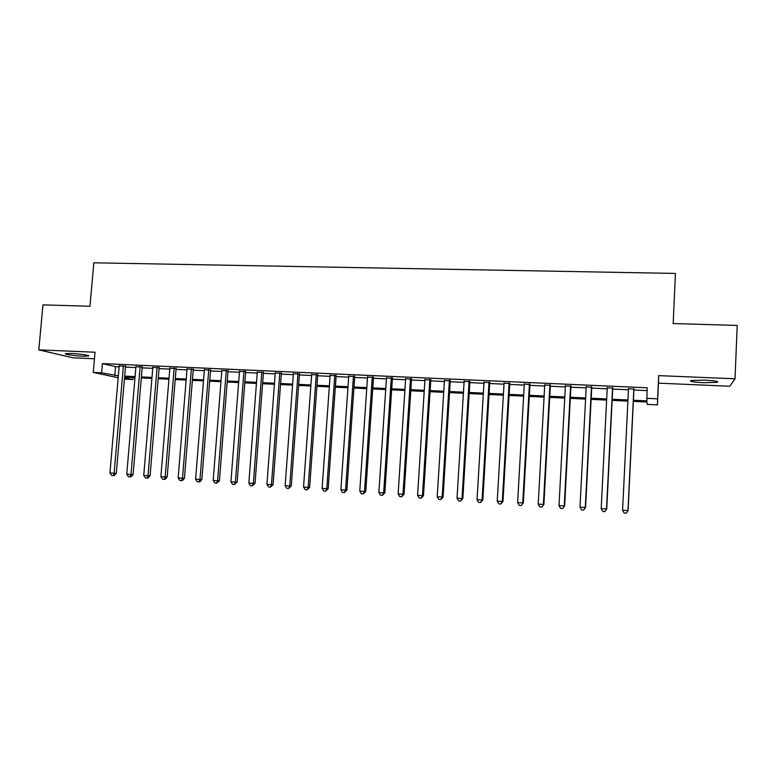 <?xml version="1.0" encoding="UTF-8"?>
<svg xmlns="http://www.w3.org/2000/svg" width="776" height="776" viewBox="0 0 776 776"><rect width="100%" height="100%" fill="white"/><g stroke="black" fill="none" stroke-linecap="round" stroke-linejoin="round"><path stroke-width="1.16" d="M82.78 356.203L88.445 356.087C91.219 355.553 79.705 353.769 71.266 353.458L65.65 353.584C62.934 354.137 74.506 355.893 82.78 356.203M703.473 382.714L717.169 382.364C719.1 381.462 714.909 380.725 704.618 380.133L690.999 380.492C689.137 381.394 693.298 382.141 703.473 382.714M133.132 377.534L132.948 379.6L124.422 379.095M735.027 378.795L658.688 375.623L658.446 383.15L729.799 386.235L735.027 378.795L737.2 325.435L673.17 323.534L675.45 273.433L93.838 262.802L89.958 306.258L42.971 304.871L38.8 349.879L73.099 357.833L94.459 358.755M658.446 383.15L657.437 404.878L647.203 404.383L646.99 402.016L633.361 401.376M125.528 366.262L119.194 365.971M142.25 367.009L135.936 366.728M159.109 367.766L152.823 367.485M176.123 368.522L169.857 368.241M193.282 369.298L187.035 369.017M210.587 370.074L204.369 369.793M228.047 370.85L221.858 370.579M245.662 371.646L239.503 371.365M263.442 372.441L257.302 372.17M281.368 373.246L275.257 372.975M299.468 374.061L293.386 373.78M317.724 374.876L311.671 374.604M336.144 375.7L330.12 375.429M354.729 376.535L348.744 376.263M373.489 377.378L367.533 377.107M392.423 378.222L386.496 377.96M411.532 379.076L405.635 378.814M430.816 379.949L424.957 379.687M450.274 380.822L444.454 380.56M469.916 381.695L464.135 381.443M489.753 382.587L484.001 382.325M509.764 383.49L504.051 383.228M529.969 384.392L524.295 384.139M550.368 385.303L544.742 385.051M570.961 386.225L565.374 385.982M591.758 387.166L586.21 386.914M612.749 388.107L607.249 387.855M633.41 400.241L646.893 400.872L647.165 387.787L102.422 363.595L115.537 366.66L119.116 366.825M125.46 367.116L135.858 367.582M142.173 367.863L152.746 368.338M159.041 368.629L169.779 369.104M176.045 369.395L186.968 369.88M193.205 370.162L204.301 370.666M210.519 370.947L221.791 371.452M227.979 371.733L239.435 372.247M245.594 372.529L257.234 373.052M263.374 373.324L275.199 373.857M281.3 374.129L293.318 374.672M299.4 374.944L311.603 375.497M317.656 375.768L330.052 376.331M336.076 376.602L348.676 377.165M354.671 377.437L367.465 378.019M373.431 378.281L386.438 378.872M392.365 379.134L405.576 379.736M411.464 379.998L424.889 380.599M430.748 380.87L444.396 381.482M450.216 381.743L464.077 382.364M469.858 382.626L483.943 383.266M489.695 383.519L504.002 384.168M509.716 384.421L524.246 385.08M529.921 385.332L544.684 386.002M550.32 386.254L565.326 386.933M570.913 387.185L586.161 387.864M591.71 388.116L607.201 388.815M612.71 389.067L628.444 389.775M633.905 390.018L647.038 390.609M633.953 389.057L628.492 388.805M118.175 377.757L93.246 372.412L95.041 352.217L38.8 349.879M93.246 372.412L101.608 372.81L118.34 375.826M102.422 363.595L101.608 372.81M646.67 398.321L657.611 398.835L657.437 404.878M658.688 375.623L657.611 398.835M124.538 377.776L132.948 379.6M627.891 401.114L612.148 400.358M606.638 400.096L591.137 399.359M585.579 399.097L570.321 398.369M564.724 398.098L549.718 397.39M544.073 397.118L529.3 396.41M523.625 396.138L509.075 395.45M503.362 395.178L489.045 394.499M483.293 394.218L469.199 393.548M463.408 393.277L449.546 392.617M443.717 392.336L430.069 391.686M424.2 391.405L410.776 390.764M404.878 390.483L391.647 389.853M385.72 389.571L372.703 388.951M366.747 388.669L353.934 388.058M347.939 387.767L335.339 387.166M329.305 386.885L316.899 386.293M310.846 386.002L298.634 385.42M292.542 385.129L280.524 384.556M274.413 384.265L262.589 383.703M256.439 383.412L244.799 382.859M238.63 382.558L227.174 382.015M220.976 381.724L209.704 381.181M203.477 380.89L192.38 380.356M186.133 380.065L175.211 379.542M168.945 379.241L158.197 378.727M151.902 378.426L141.319 377.922M135.005 377.621L124.596 377.126M124.684 376.127L135.092 376.622M141.407 376.923L151.98 377.417M158.275 377.718L169.023 378.232M175.298 378.523L186.221 379.047M192.467 379.338L203.564 379.862M209.782 380.162L221.063 380.696M227.252 380.987L238.707 381.53M244.876 381.821L256.526 382.374M262.666 382.665L274.491 383.228M280.602 383.519L292.62 384.091M298.712 384.372L310.924 384.954M316.977 385.245L329.383 385.827M335.407 386.118L348.017 386.71M354.011 386.991L366.815 387.602M372.781 387.884L385.788 388.504M391.725 388.786L404.946 389.406M410.844 389.688L424.278 390.328M430.137 390.6L443.785 391.25M449.614 391.531L463.476 392.181M469.267 392.462L483.361 393.122M489.113 393.403L503.43 394.072M509.143 394.344L523.684 395.032M529.358 395.304L544.141 396.002M549.777 396.274L564.792 396.982M570.379 397.254L585.637 397.972M591.186 398.233L606.687 398.971M612.196 399.233L627.949 399.98M115.537 366.66L114.761 375.662M633.856 388.582L627.968 510.608L622.585 510.21L628.512 388.339M633.973 388.582L628.094 510.521L626.261 513.198L624.108 513.043L622.585 510.21M628.094 510.521L626.261 513.198M612.565 387.631L606.512 509.046L601.187 508.658L607.268 387.389M612.778 387.641L606.735 508.969L604.843 511.636L602.719 511.471L601.187 508.658M606.735 508.969L604.843 511.636M591.477 386.681L585.269 507.504L579.992 507.116L586.239 386.448M591.787 386.7L585.579 507.436L583.639 510.075L581.534 509.919L579.992 507.116M585.579 507.436L583.639 510.075M570.593 385.75L564.23 505.971L559.001 505.593L565.403 385.517M570.99 385.769L564.637 505.913L562.639 508.542L560.553 508.387L559.001 505.593M564.637 505.913L562.639 508.542M549.903 384.828L543.384 504.458L538.214 504.08L544.762 384.595M550.397 384.847L543.889 504.41L541.842 507.009L539.766 506.864L538.214 504.08M543.889 504.41L541.842 507.009M529.416 383.907L522.752 502.964L517.621 502.586L524.324 383.683M529.998 383.936L523.344 502.916L521.239 505.506L519.192 505.351L517.621 502.586M523.344 502.916L521.239 505.506M509.124 383.005L502.305 501.471L497.232 501.102L504.08 382.772M509.793 383.034L502.984 501.432L502.305 501.471L500.84 504.012L498.803 503.857L497.232 501.102M502.984 501.432L500.84 504.012M489.025 382.102L482.061 500.006L477.036 499.637L484.03 381.879M489.772 382.131L482.827 499.967L482.061 500.006L480.625 502.528L478.617 502.382L477.036 499.637M482.827 499.967L480.625 502.528M469.111 381.21L462.011 498.551L457.025 498.182L464.155 380.987M469.946 381.249L462.855 498.522L462.011 498.551L460.614 501.063L458.616 500.918L457.025 498.182M462.855 498.522L460.614 501.063M449.382 380.327L442.145 497.106L437.208 496.747L444.483 380.114M450.303 380.366L443.077 497.086L442.145 497.106L440.787 499.608L438.809 499.463L437.208 496.747M443.077 497.086L440.787 499.608M429.836 379.454L422.464 495.67L417.575 495.321L424.976 379.241M430.835 379.503L423.483 495.66L422.464 495.67L421.145 498.173L419.185 498.027L417.575 495.321M423.483 495.66L421.145 498.173M410.475 378.591L402.977 494.254L398.127 493.905L405.664 378.378M411.561 378.639L404.063 494.254L402.977 494.254L401.677 496.747L399.747 496.601L398.127 493.905M404.063 494.254L401.677 496.747M391.288 377.728L383.664 492.857L378.863 492.508L386.526 377.514M392.452 377.786L384.828 492.857L383.664 492.857L382.403 495.33L380.483 495.185L378.863 492.508M384.828 492.857L382.403 495.33M372.286 376.884L364.526 491.46L359.773 491.121L367.562 376.67M373.518 376.932L365.777 491.47L364.526 491.46L363.304 493.934L361.403 493.788L359.773 491.121M365.777 491.47L363.304 493.934M353.449 376.04L345.572 490.083L340.858 489.743L348.773 375.826M354.758 376.098L346.891 490.092L345.572 490.083L344.379 492.547L342.497 492.401L340.858 489.743M346.891 490.092L344.379 492.547M334.786 375.206L326.783 488.725L322.118 488.385L330.149 374.992M336.173 375.264L328.18 488.735L326.783 488.725L325.629 491.169L323.757 491.033L322.118 488.385M328.18 488.735L325.629 491.169M316.298 374.381L308.169 487.367L303.542 487.027L311.7 374.168M317.753 374.439L309.643 487.386L308.169 487.367L307.044 489.811L305.201 489.675L303.542 487.027M309.643 487.386L307.044 489.811M297.974 373.557L289.729 486.028L285.141 485.698L293.415 373.353M299.497 373.625L291.272 486.057L289.729 486.028L288.633 488.453L286.8 488.327L285.141 485.698M291.272 486.057L288.633 488.453M279.806 372.742L271.454 484.699L266.915 484.37L275.296 372.538M281.407 372.82L273.065 484.738L271.454 484.699L270.387 487.124L268.574 486.988L266.915 484.37M273.065 484.738L270.387 487.124M261.813 371.937L253.345 483.38L248.844 483.06L257.331 371.743M263.471 372.014L255.023 483.419L253.345 483.38L252.307 485.795L250.512 485.66L248.844 483.06M255.023 483.419L252.307 485.795M243.965 371.141L235.39 482.08L230.928 481.75L239.532 370.947M245.701 371.219L237.136 482.129L235.39 482.08L234.391 484.486L232.606 484.35L230.928 481.75M237.136 482.129L234.391 484.486M226.291 370.356L217.6 480.79L213.187 480.47L221.887 370.152M228.086 370.433L219.414 480.839L217.6 480.79L216.63 483.176L214.865 483.05L213.187 480.47M219.414 480.839L216.63 483.176M208.763 369.57L199.975 479.51L195.591 479.19L204.408 369.376M210.626 369.648L201.847 479.558L199.975 479.51L199.025 481.886L197.279 481.76L195.591 479.19M201.847 479.558L199.781 481.906L199.025 481.886M191.391 368.794L182.496 478.239L178.15 477.919L187.074 368.6M193.311 368.872L184.436 478.297L182.496 478.239L181.584 480.616L179.848 480.49L178.15 477.919M184.436 478.297L182.36 480.635L181.584 480.616M174.173 368.018L165.181 476.978L160.874 476.668L169.886 367.824M176.152 368.105L167.179 477.046L165.181 476.978L164.289 479.345L162.572 479.219L160.874 476.668M167.179 477.046L165.094 479.364L164.289 479.345M157.101 367.252L148.012 475.727L143.744 475.416L152.853 367.067M159.148 367.349L150.078 475.795L148.012 475.727L147.149 478.084L145.442 477.967L143.744 475.416M150.078 475.795L147.974 478.113L147.149 478.084M140.175 366.495L130.989 474.495L126.76 474.185L135.965 366.311M142.28 366.592L133.113 474.563L130.989 474.495L130.155 476.842L128.467 476.716L126.76 474.185M133.113 474.563L131.008 476.871L130.155 476.842M123.403 365.748L114.121 473.263L109.93 472.962L119.232 365.564M125.566 365.845L116.303 473.35L114.121 473.263L113.315 475.61L111.637 475.484L109.93 472.962M116.303 473.35L114.188 475.639L113.315 475.61M717.169 382.364L717.208 381.511"/></g></svg>
